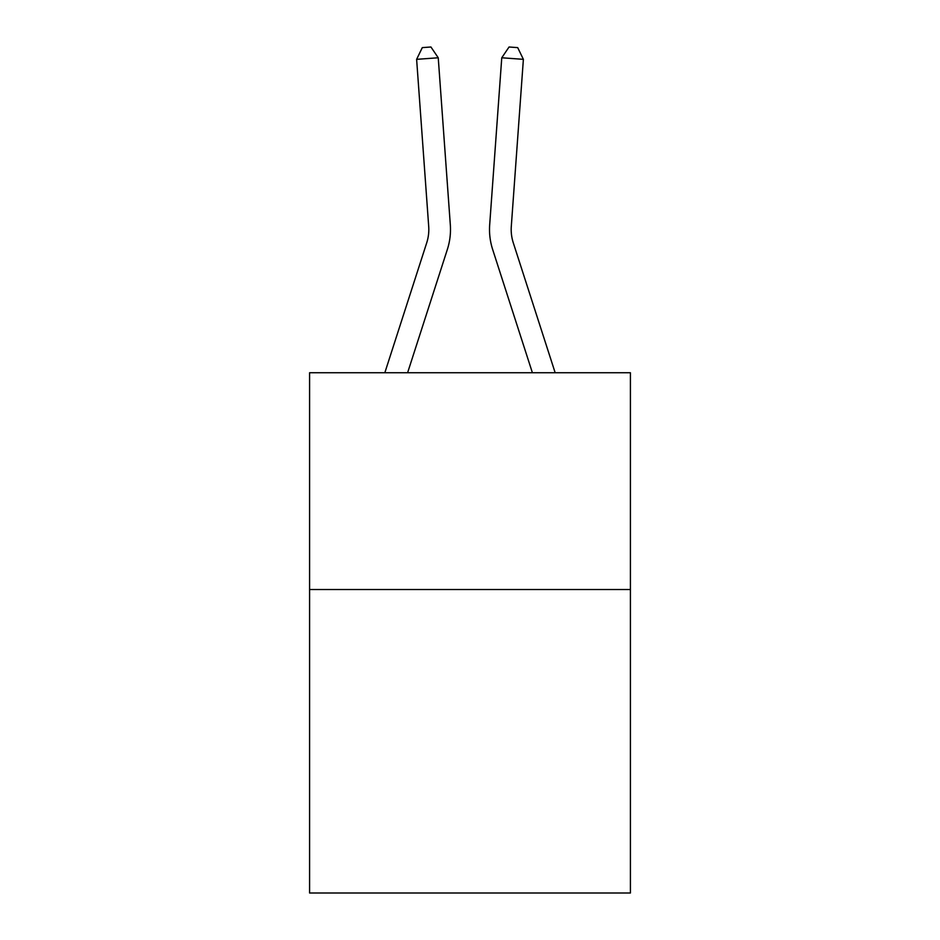 <?xml version="1.0" encoding="UTF-8"?>
<svg xmlns="http://www.w3.org/2000/svg" width="940" height="940" viewBox="0 0 940 940"><rect width="100%" height="100%" fill="white"/><g stroke="black" fill="none" stroke-linecap="round" stroke-linejoin="round"><path stroke-width="1.41" d="M630.411 589.509L630.411 893L309.589 893L309.589 372.734L630.411 372.734L630.411 589.509L309.589 589.509M450.319 224.801L438.24 57.775L450.319 224.801A65.036 65.036 0 0 1 447.358 249.441L407.608 372.734M555.164 372.734L513.275 242.79A43.358 43.358 0 0 1 511.301 226.364L523.38 59.338L501.76 57.775L489.681 224.801A65.036 65.036 0 0 0 492.642 249.441L532.393 372.734M523.38 59.338L517.705 47.623L509.057 47L501.76 57.775L489.681 224.801M513.275 242.79A43.358 43.358 0 0 1 511.301 226.364A43.358 43.358 0 0 0 513.275 242.79A43.358 43.358 0 0 1 511.301 226.364A43.358 43.358 0 0 0 513.275 242.79A43.358 43.358 0 0 1 511.301 226.364A43.358 43.358 0 0 0 513.275 242.79A43.358 43.358 0 0 1 511.301 226.364A43.358 43.358 0 0 0 513.275 242.79A43.358 43.358 0 0 1 511.301 226.364A43.358 43.358 0 0 0 513.275 242.79A43.358 43.358 0 0 1 511.301 226.364A43.358 43.358 0 0 0 513.275 242.79A43.358 43.358 0 0 1 511.301 226.364A43.358 43.358 0 0 0 513.275 242.79M384.836 372.734L426.725 242.79A43.358 43.358 0 0 0 428.699 226.364L416.62 59.338L422.295 47.623L430.943 47L438.24 57.775L416.62 59.338M426.725 242.79A43.358 43.358 0 0 0 428.699 226.364A43.358 43.358 0 0 1 426.725 242.79A43.358 43.358 0 0 0 428.699 226.364A43.358 43.358 0 0 1 426.725 242.79A43.358 43.358 0 0 0 428.699 226.364"/></g></svg>
